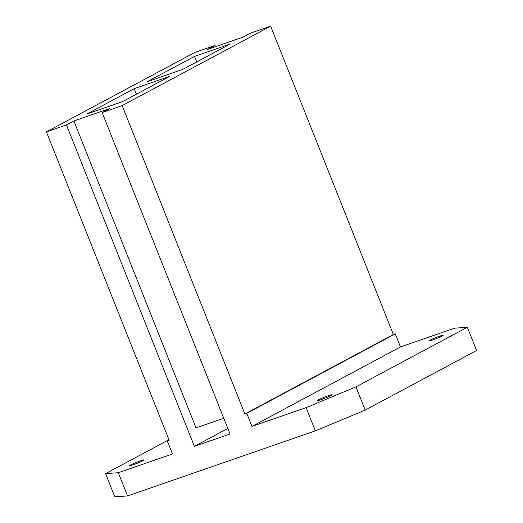 <?xml version="1.0" encoding="UTF-8"?>
<svg xmlns="http://www.w3.org/2000/svg" width="523" height="523" viewBox="0 0 523 523"><rect width="100%" height="100%" fill="white"/><g stroke="black" fill="none" stroke-linecap="round" stroke-linejoin="round"><path stroke-width="0.78" d="M330.928 395.545A7.832 0.562 158.3 0 1 322.841 399.016A7.832 0.562 158.3 0 1 317.396 400.605A7.832 0.562 158.3 0 1 318.409 399.879A7.832 0.562 158.3 0 1 326.496 396.408A7.832 0.562 158.3 0 1 331.942 394.819A7.832 0.562 158.3 0 1 330.928 395.545M143.139 460.619A7.832 0.562 158.3 0 1 135.052 464.091A7.832 0.562 158.3 0 1 129.606 465.679A7.832 0.562 158.3 0 1 130.619 464.954A7.832 0.562 158.3 0 1 138.706 461.482A7.832 0.562 158.3 0 1 144.152 459.887A7.832 0.562 158.3 0 1 143.139 460.619M442.301 335.949A7.832 0.562 158.3 0 1 434.214 339.42A7.832 0.562 158.3 0 1 428.762 341.009A7.832 0.562 158.3 0 1 429.782 340.283A7.832 0.562 158.3 0 1 437.862 336.812A7.832 0.562 158.3 0 1 443.314 335.223A7.832 0.562 158.3 0 1 442.301 335.949M365.204 410.084L315.349 430.867L306.105 407.646L355.967 386.87L365.204 410.084L476.577 350.488L467.34 327.267L454.598 328.183L400.455 346.945L395.257 333.883L393.381 334.537L270.659 26.15L250.628 33.093L243.202 37.061L207.52 49.43L214.946 45.455L194.916 52.398L46.423 131.861L66.454 124.919L73.88 120.944L109.555 108.581L102.135 112.556L230.055 433.998L194.373 446.361L66.454 124.919M230.212 44.017L182.873 69.343L147.198 81.712L194.53 56.379L230.212 44.017M194.53 56.379L196.74 61.93M214.946 45.455L215.437 46.684M73.88 120.944L196.02 427.879L223.785 418.256M227.845 428.455L194.373 446.361M169.883 76.299L122.552 101.625L86.87 113.994L134.202 88.662L169.883 76.299M105.581 473.629L118.316 472.72L127.56 495.935L114.818 496.85L105.581 473.629L168.936 439.725M118.316 472.72L172.466 453.957L167.268 440.896L169.145 440.242L46.423 131.861M315.349 430.867L127.56 495.935M102.135 112.556L122.166 105.613L244.888 414L246.764 413.347L251.962 426.408L306.105 407.646M134.202 88.662L136.411 94.212M270.659 26.15L122.166 105.613M169.027 439.954L167.268 440.896M393.381 334.537L244.888 414M395.257 333.883L246.764 413.347M400.455 346.945L251.962 426.408M467.34 327.267L355.967 386.87"/></g></svg>
